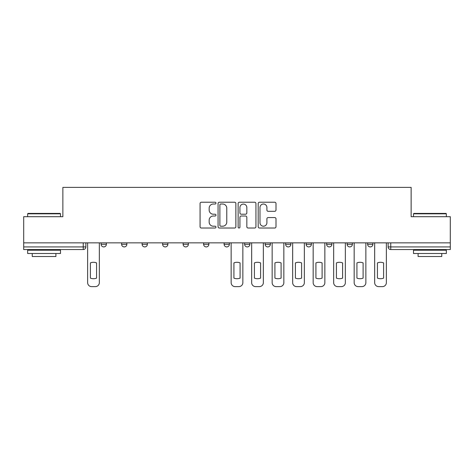 <?xml version="1.0" encoding="UTF-8"?>
<svg xmlns="http://www.w3.org/2000/svg" width="474" height="474" viewBox="0 0 474 474"><rect width="100%" height="100%" fill="white"/><g stroke="black" fill="none" stroke-linecap="round" stroke-linejoin="round"><path stroke-width="0.71" d="M215.972 203.121A0.901 0.901 0 0 0 215.072 202.22L201.361 202.22A1.292 1.292 0 0 0 200.075 203.506L200.075 226.726A1.292 1.292 0 0 0 201.361 228.018L215.072 228.018A0.901 0.901 0 0 0 215.972 227.117A0.901 0.901 0 0 0 215.072 226.211L213.294 226.211A4.13 4.13 0 0 1 209.17 222.087L209.17 220.149A4.13 4.13 0 0 1 213.294 216.02L215.072 216.02A0.901 0.901 0 0 0 215.972 215.119A0.901 0.901 0 0 0 215.072 214.212L213.294 214.212A4.13 4.13 0 0 1 209.17 210.089L209.17 208.151A4.13 4.13 0 0 1 213.294 204.021L215.072 204.021A0.901 0.901 0 0 0 215.972 203.121M306.127 242.848L306.127 244.294L311.388 244.294A2.631 2.631 0 0 1 308.758 246.924A2.631 2.631 0 0 1 306.127 244.294L306.127 242.848M285.626 244.294L285.626 242.848L285.626 244.294A2.631 2.631 0 0 0 288.257 246.924A2.631 2.631 0 0 1 285.626 244.294L290.882 244.294A2.631 2.631 0 0 1 288.257 246.924M183.118 244.294L183.118 242.848L183.118 244.294A2.631 2.631 0 0 0 185.743 246.924A2.631 2.631 0 0 1 183.118 244.294L188.374 244.294A2.631 2.631 0 0 1 185.743 246.924A2.631 2.631 0 0 0 188.374 244.294A2.631 2.631 0 0 1 185.743 246.924M142.111 242.848L142.111 244.294L147.367 244.294A2.631 2.631 0 0 1 144.742 246.924A2.631 2.631 0 0 1 142.111 244.294L142.111 242.848M121.611 244.294L121.611 242.848L121.611 244.294A2.631 2.631 0 0 0 124.241 246.924A2.631 2.631 0 0 1 121.611 244.294L126.866 244.294A2.631 2.631 0 0 1 124.241 246.924A2.631 2.631 0 0 0 126.866 244.294A2.631 2.631 0 0 1 124.241 246.924M101.11 244.294L101.11 242.848L101.11 244.294A2.631 2.631 0 0 0 103.735 246.924A2.631 2.631 0 0 1 101.11 244.294L106.366 244.294A2.631 2.631 0 0 1 103.735 246.924A2.631 2.631 0 0 0 106.366 244.294A2.631 2.631 0 0 1 103.735 246.924M274.701 211.315A1.292 1.292 0 0 0 275.992 210.023L275.992 203.506A1.292 1.292 0 0 0 274.701 202.22L259.479 202.22A1.292 1.292 0 0 0 258.188 203.506L258.188 226.726A1.292 1.292 0 0 0 259.479 228.018L274.701 228.018A1.292 1.292 0 0 0 275.992 226.726L275.992 218.858A1.292 1.292 0 0 0 274.701 217.572L268.183 217.572A1.292 1.292 0 0 0 266.898 218.858L266.898 222.762A3.448 3.448 0 0 1 263.443 226.211A3.448 3.448 0 0 1 259.995 222.762L259.995 207.476A3.448 3.448 0 0 1 263.443 204.021A3.448 3.448 0 0 1 266.898 207.476L266.898 210.023A1.292 1.292 0 0 0 268.183 211.315L274.701 211.315M23.7 242.848L23.7 216.695L62.864 216.695L62.864 187.39L411.136 187.39L411.136 216.695L450.3 216.695L450.3 242.848L23.7 242.848L23.7 246.924L85.865 246.924L85.865 242.848M235.868 203.506A1.292 1.292 0 0 0 234.583 202.22L219.361 202.22A1.292 1.292 0 0 0 218.07 203.506L218.07 226.726A1.292 1.292 0 0 0 219.361 228.018L234.583 228.018A1.292 1.292 0 0 0 235.868 226.726L235.868 203.506M239.417 202.22L254.639 202.22A1.292 1.292 0 0 1 255.93 203.506L255.93 226.726A1.292 1.292 0 0 1 254.639 228.018L248.127 228.018A1.292 1.292 0 0 1 246.836 226.726L246.836 217.311A1.292 1.292 0 0 0 245.544 216.02L241.225 216.02A1.292 1.292 0 0 0 239.933 217.311L239.933 227.117A0.901 0.901 0 0 1 239.032 228.018A0.901 0.901 0 0 1 238.132 227.117L238.132 203.506A1.292 1.292 0 0 1 239.417 202.22M388.135 242.848L388.135 246.924L450.3 246.924L450.3 249.549L390.766 249.549A2.631 2.631 0 0 1 388.135 246.924M450.3 242.848L450.3 246.924M83.234 242.848L83.234 249.549A2.631 2.631 0 0 0 85.865 246.924A2.631 2.631 0 0 1 83.234 249.549L23.7 249.549L23.7 246.924M372.89 242.848L372.89 244.294A2.631 2.631 0 0 1 370.265 246.924A2.631 2.631 0 0 1 367.634 244.294L372.89 244.294M367.634 242.848L367.634 244.294M352.389 242.848L352.389 244.294A2.631 2.631 0 0 1 349.759 246.924A2.631 2.631 0 0 1 347.134 244.294L352.389 244.294L352.389 242.848M347.134 242.848L347.134 244.294M331.889 242.848L331.889 244.294A2.631 2.631 0 0 1 329.258 246.924A2.631 2.631 0 0 1 326.633 244.294L331.889 244.294A2.631 2.631 0 0 1 329.258 246.924A2.631 2.631 0 0 0 331.889 244.294L331.889 242.848M326.633 242.848L326.633 244.294M311.388 242.848L311.388 244.294M290.882 242.848L290.882 244.294L290.882 242.848M270.381 242.848L270.381 244.294A2.631 2.631 0 0 1 267.751 246.924A2.631 2.631 0 0 1 265.126 244.294L270.381 244.294L270.381 242.848M265.126 242.848L265.126 244.294M249.881 242.848L249.881 244.294A2.631 2.631 0 0 1 247.25 246.924A2.631 2.631 0 0 1 244.625 244.294L249.881 244.294A2.631 2.631 0 0 1 247.25 246.924A2.631 2.631 0 0 0 249.881 244.294M244.625 242.848L244.625 244.294M229.375 242.848L229.375 244.294A2.631 2.631 0 0 1 226.75 246.924A2.631 2.631 0 0 1 224.119 244.294L229.375 244.294M224.119 242.848L224.119 244.294M208.874 242.848L208.874 244.294A2.631 2.631 0 0 1 206.249 246.924A2.631 2.631 0 0 1 203.619 244.294L208.874 244.294A2.631 2.631 0 0 1 206.249 246.924A2.631 2.631 0 0 0 208.874 244.294M203.619 242.848L203.619 244.294M188.374 242.848L188.374 244.294M167.873 242.848L167.873 244.294A2.631 2.631 0 0 1 165.242 246.924A2.631 2.631 0 0 1 162.612 244.294L167.873 244.294A2.631 2.631 0 0 1 165.242 246.924A2.631 2.631 0 0 0 167.873 244.294L167.873 242.848M162.612 242.848L162.612 244.294M147.367 242.848L147.367 244.294A2.631 2.631 0 0 1 144.742 246.924A2.631 2.631 0 0 0 147.367 244.294L147.367 242.848M126.866 242.848L126.866 244.294L126.866 242.848M106.366 242.848L106.366 244.294L106.366 242.848M220.777 204.021A0.901 0.901 0 0 0 219.877 204.928L219.877 225.31A0.901 0.901 0 0 0 220.777 226.211L222.65 226.211A4.13 4.13 0 0 0 226.779 222.087L226.779 208.151A4.13 4.13 0 0 0 222.65 204.021L220.777 204.021M246.836 207.541A3.448 3.448 0 0 0 243.387 204.087A3.448 3.448 0 0 0 239.933 207.541L239.933 212.927A1.292 1.292 0 0 0 241.225 214.212L245.544 214.212A1.292 1.292 0 0 0 246.836 212.927L246.836 207.541M90.398 262.904L90.398 278.125L90.398 262.904A8.212 8.212 0 0 1 96.572 262.904A8.212 8.212 0 0 0 90.398 262.904M96.572 278.125L96.572 262.904L96.572 278.125A8.212 8.212 0 0 1 90.398 278.125M87.637 282.67L87.637 242.848L87.637 282.67A3.94 3.94 0 0 0 91.583 286.61L95.392 286.61A3.94 3.94 0 0 0 99.333 282.67L99.333 242.848L99.333 282.67M91.583 286.61L95.392 286.61M27.64 213.804L28.037 213.407L60.103 213.407L60.5 213.804L27.64 213.804L27.64 216.695M60.5 253.495L27.64 253.495L27.64 250.207L60.5 250.207L60.5 253.495M55.896 253.495L55.896 256.517L32.244 256.517L32.244 253.495M413.5 213.804L413.897 213.407L445.963 213.407L446.36 213.804L413.5 213.804L413.5 216.695M446.36 253.495L413.5 253.495L413.5 250.207L446.36 250.207L446.36 253.495M441.756 253.495L441.756 256.517L418.104 256.517L418.104 253.495M254.414 262.904L254.414 278.125L254.414 262.904A8.212 8.212 0 0 1 260.593 262.904L260.593 278.125A8.212 8.212 0 0 1 254.414 278.125M251.653 282.67L251.653 242.848L251.653 282.67A3.94 3.94 0 0 0 255.599 286.61L259.408 286.61A3.94 3.94 0 0 0 263.348 282.67L263.348 242.848L263.348 282.67M274.914 262.904L274.914 278.125A8.212 8.212 0 0 0 281.094 278.125A8.212 8.212 0 0 1 274.914 278.125L274.914 262.904A8.212 8.212 0 0 1 281.094 262.904A8.212 8.212 0 0 0 274.914 262.904M281.094 262.904L281.094 278.125L281.094 262.904M272.153 282.67L272.153 242.848L272.153 282.67A3.94 3.94 0 0 0 276.099 286.61L279.909 286.61A3.94 3.94 0 0 0 283.855 282.67L283.855 242.848L283.855 282.67M295.421 262.904L295.421 278.125A8.212 8.212 0 0 0 301.594 278.125A8.212 8.212 0 0 1 295.421 278.125L295.421 262.904A8.212 8.212 0 0 1 301.594 262.904A8.212 8.212 0 0 0 295.421 262.904M301.594 262.904L301.594 278.125L301.594 262.904M292.659 282.67L292.659 242.848L292.659 282.67A3.94 3.94 0 0 0 296.6 286.61L300.409 286.61A3.94 3.94 0 0 0 304.355 282.67L304.355 242.848L304.355 282.67M315.921 262.904L315.921 278.125L315.921 262.904A8.212 8.212 0 0 1 322.095 262.904L322.095 278.125A8.212 8.212 0 0 1 315.921 278.125M313.16 282.67L313.16 242.848L313.16 282.67A3.94 3.94 0 0 0 317.1 286.61L320.916 286.61A3.94 3.94 0 0 0 324.856 282.67L324.856 242.848L324.856 282.67M336.421 262.904L336.421 278.125L336.421 262.904A8.212 8.212 0 0 1 342.601 262.904L342.601 278.125A8.212 8.212 0 0 1 336.421 278.125M333.66 282.67L333.66 242.848L333.66 282.67A3.94 3.94 0 0 0 337.606 286.61L341.416 286.61A3.94 3.94 0 0 0 345.356 282.67L345.356 242.848L345.356 282.67M233.913 262.904L233.913 278.125A8.212 8.212 0 0 0 240.087 278.125L240.087 262.904A8.212 8.212 0 0 0 233.913 262.904M231.152 242.848L231.152 282.67A3.94 3.94 0 0 0 235.092 286.61L238.908 286.61A3.94 3.94 0 0 0 242.848 282.67L242.848 242.848M260.593 262.904L260.593 278.125M255.599 286.61L259.408 286.61M276.099 286.61L279.909 286.61M296.6 286.61L300.409 286.61M322.095 262.904L322.095 278.125M317.1 286.61L320.916 286.61M342.601 262.904L342.601 278.125M337.606 286.61L341.416 286.61M356.922 262.904L356.922 278.125L356.922 262.904A8.212 8.212 0 0 1 363.102 262.904A8.212 8.212 0 0 0 356.922 262.904M363.102 278.125L363.102 262.904L363.102 278.125A8.212 8.212 0 0 1 356.922 278.125M354.161 282.67L354.161 242.848L354.161 282.67A3.94 3.94 0 0 0 358.107 286.61L361.917 286.61A3.94 3.94 0 0 0 365.863 282.67L365.863 242.848L365.863 282.67M358.107 286.61L361.917 286.61M377.428 262.904L377.428 278.125A8.212 8.212 0 0 0 383.602 278.125A8.212 8.212 0 0 1 377.428 278.125L377.428 262.904A8.212 8.212 0 0 1 383.602 262.904A8.212 8.212 0 0 0 377.428 262.904M383.602 262.904L383.602 278.125L383.602 262.904M374.667 282.67L374.667 242.848L374.667 282.67A3.94 3.94 0 0 0 378.608 286.61L382.417 286.61A3.94 3.94 0 0 0 386.363 282.67L386.363 242.848L386.363 282.67M378.608 286.61L382.417 286.61M390.766 242.848L390.766 249.549M60.5 216.695L60.5 213.804M53.005 250.207L53.005 249.549M35.135 250.207L35.135 249.549M446.36 216.695L446.36 213.804M438.865 250.207L438.865 249.549M420.995 250.207L420.995 249.549"/></g></svg>
